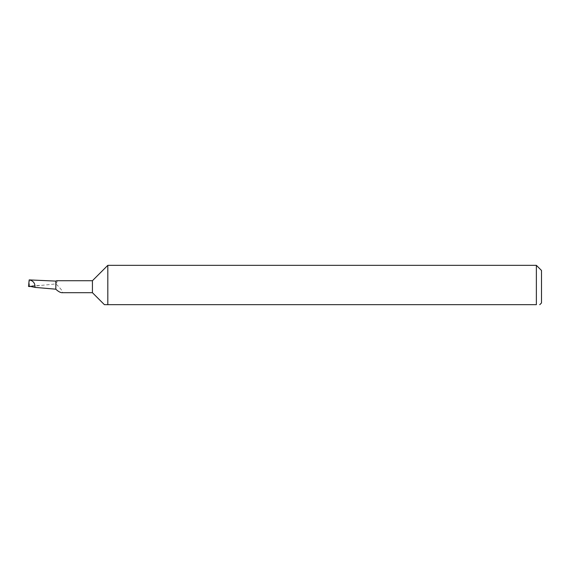 <?xml version="1.0" encoding="UTF-8"?>
<svg xmlns="http://www.w3.org/2000/svg" width="570" height="570" viewBox="0 0 570 570"><rect width="100%" height="100%" fill="white"/><g stroke="black" fill="none" stroke-linecap="round" stroke-linejoin="round"><path stroke-width="0.43" stroke-dasharray="2.85 2.14" d="M541.5 302.955L541.5 270.465M539.42 304.665L539.79 304.665M536.37 265.335L536.37 304.665L107.816 304.665L107.816 265.335M28.5 286.404L29.184 279.906L37.848 280.198M31.614 286.332L55.874 283.945C58.888 286.582 64.403 292.481 61.731 292.695M29.697 286.56L29.241 279.97M92.425 280.725L92.425 292.695M56.765 280.725C57.47 280.882 57.171 281.958 55.874 283.945M39.572 285.435L28.543 286.026"/><path stroke-width="0.85" d="M92.425 292.695L92.425 280.725L56.765 280.725L55.831 281.046L55.831 289.246C58.097 291.327 60.064 292.481 61.731 292.695L92.425 292.695L104.396 304.665L107.816 304.665L104.396 304.665M539.79 304.665L541.5 302.955L541.5 270.465L536.37 265.335L536.37 304.665C540.802 304.665 540.802 304.665 536.37 304.665C540.802 304.665 540.802 304.665 536.37 304.665L107.816 304.665L107.816 265.335L92.425 280.725M29.184 279.913L29.184 279.906C33.245 280.711 35.183 283.212 34.998 287.394L28.543 286.026L29.184 279.906L55.831 281.103M55.831 289.19L34.998 287.394M28.543 286.026L28.5 286.404L29.697 286.56L31.614 286.332M536.37 265.335L107.816 265.335"/></g></svg>
